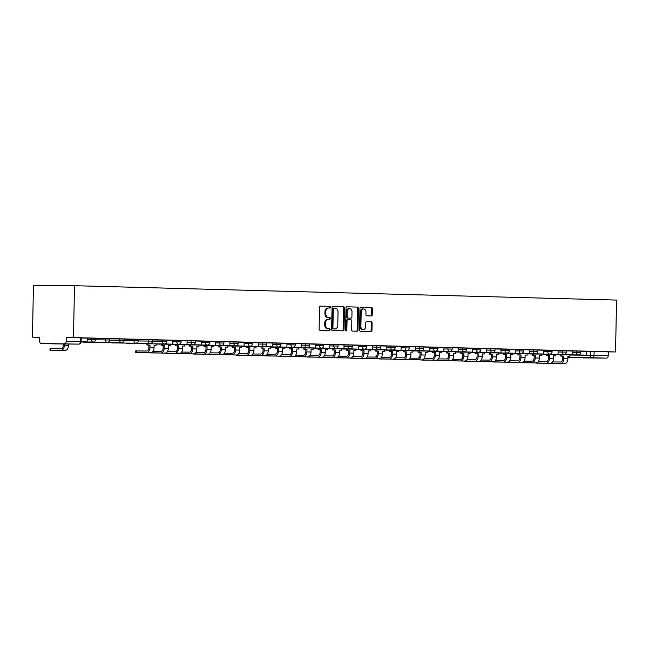 <?xml version="1.0" encoding="UTF-8"?>
<svg xmlns="http://www.w3.org/2000/svg" width="649" height="649" viewBox="0 0 649 649"><rect width="100%" height="100%" fill="white"/><g stroke="black" fill="none" stroke-linecap="round" stroke-linejoin="round"><path stroke-width="0.97" d="M330.601 307.212A0.844 0.625 90.6 0 0 329.992 306.352L320.452 306.101A1.209 0.9 90.6 0 0 319.527 307.285L319.113 329.002A1.209 0.9 90.6 0 0 319.989 330.227L329.53 330.479A0.844 0.625 90.6 0 0 329.562 328.792L328.329 328.759A3.862 2.872 90.6 0 1 325.53 324.825L325.563 323.015A3.862 2.872 90.6 0 1 328.475 319.227A3.862 2.872 90.6 0 1 328.508 319.227L329.741 319.259A0.844 0.625 90.6 0 0 329.773 317.572L328.54 317.539A3.862 2.872 90.6 0 1 325.741 313.605L325.774 311.796A3.862 2.872 90.6 0 1 328.686 308.007A3.862 2.872 90.6 0 1 328.727 308.007L329.96 308.048A0.844 0.625 90.6 0 0 330.601 307.212M329.254 308.024A0.844 0.625 90.6 0 0 329.173 306.344L320.314 306.109M328.816 330.463A0.844 0.625 90.6 0 0 328.743 328.783L328.329 328.759M329.035 319.243A0.844 0.625 90.6 0 0 328.954 317.564L328.54 317.539M371.333 315.958A1.209 0.9 90.6 0 0 372.25 314.781L372.372 308.689A1.209 0.9 90.6 0 0 371.496 307.456L360.901 307.172A1.209 0.9 90.6 0 0 359.976 308.356L359.562 330.073A1.209 0.9 90.6 0 0 360.438 331.298L371.033 331.582A1.209 0.9 90.6 0 0 371.95 330.398L372.096 323.04A1.209 0.9 90.6 0 0 371.22 321.815L366.685 321.693A1.209 0.9 90.6 0 0 365.76 322.877L365.695 326.52A3.229 2.401 90.6 0 1 363.262 329.684A3.229 2.401 90.6 0 1 360.893 326.398L361.168 312.104A3.229 2.401 90.6 0 1 363.602 308.94A3.229 2.401 90.6 0 1 365.971 312.226L365.922 314.611A1.209 0.9 90.6 0 0 366.799 315.844L371.333 315.958M615.552 351.945L73.499 337.569L74.489 285.706L616.55 300.081L615.552 351.945L608.291 351.872L608.218 355.684A2.458 1.639 91.5 0 1 606.523 358.126L583.297 357.891A2.458 1.639 91.5 0 1 583.281 357.891A2.458 1.639 91.5 0 1 583.256 357.891M344.449 307.942A1.209 0.9 90.6 0 0 343.572 306.717L332.978 306.433A1.209 0.9 90.6 0 0 332.053 307.618L331.639 329.335A1.209 0.9 90.6 0 0 332.515 330.56L343.11 330.844A1.209 0.9 90.6 0 0 344.027 329.66L344.449 307.942L343.621 307.934A1.209 0.9 90.6 0 0 342.753 306.709L332.84 306.442M346.939 306.807L357.534 307.082A1.209 0.9 90.6 0 1 358.41 308.316L357.988 330.033A1.209 0.9 90.6 0 1 357.08 331.209A1.209 0.9 90.6 0 0 357.08 331.209L352.537 331.095A1.209 0.9 90.6 0 1 351.661 329.862L351.831 321.052A1.209 0.9 90.6 0 0 350.955 319.827L347.945 319.746A1.209 0.9 90.6 0 0 347.028 320.931L346.85 330.098A0.844 0.625 90.6 0 1 345.593 330.065L346.014 307.983A1.209 0.9 90.6 0 1 346.931 306.807A1.209 0.9 90.6 0 0 346.931 306.807L346.939 306.807M586.615 351.393L590.639 351.433L590.566 355.238L608.218 355.684M41.236 343.508L78.651 344.124L41.236 343.508A2.458 1.639 -88.5 0 1 41.22 343.508A2.458 1.639 -88.5 0 1 39.646 341.033L39.719 337.229L32.45 337.156L39.711 337.342M32.45 337.156L33.448 285.284L74.489 285.706M64.47 343.743A2.458 1.639 -88.5 0 0 66.157 341.301L81.149 341.707L81.222 337.902L80.411 337.869L80.338 341.682A2.458 1.639 -88.5 0 1 78.651 344.124A2.458 1.833 90.6 0 0 78.667 344.124A2.458 2.458 0 0 0 81.149 341.707M73.499 337.569L66.23 337.496L66.157 341.301M87.112 341.934L81.149 341.772L87.112 341.934L87.226 338.121L81.222 337.967M95.492 338.364L100.262 338.47M100.262 338.486L95.492 338.34M114.532 338.867L109.762 338.721L114.532 338.867M128.802 339.249L124.032 339.103L128.802 339.224M138.302 339.5L143.072 339.605M143.072 339.622L138.302 339.476M157.342 340.003L152.572 339.857L157.342 340.003M163.516 343.929L172.723 344.205L172.845 340.392L166.842 340.238M177.785 344.303L186.993 344.578L187.115 340.774L181.112 340.611M192.055 344.684L201.263 344.96L201.385 341.155L195.381 340.993M206.325 345.065L215.533 345.341L215.655 341.528L209.651 341.374M220.595 345.438L229.803 345.714L229.924 341.909L223.921 341.747M234.865 345.82L244.073 346.095L244.194 342.291L238.191 342.128M249.135 346.201L258.343 346.477L258.464 342.664L252.461 342.51M263.405 346.574L272.612 346.85L272.734 343.045L266.731 342.883M277.675 346.955L286.882 347.231L286.996 343.418L281.001 343.264M291.945 347.329L301.152 347.613L301.266 343.8L295.263 343.646M306.214 347.71L315.422 347.986L315.536 344.181L309.532 344.019M320.484 348.091L329.692 348.367L329.806 344.554L323.802 344.4M334.754 348.464L343.962 348.748L344.075 344.935L338.072 344.773M349.024 348.846L358.232 349.121L358.345 345.317L352.342 345.154M363.294 349.227L372.502 349.503L372.615 345.69L366.612 345.536M377.564 349.6L386.772 349.884L386.885 346.071L380.882 345.909M391.834 349.981L401.033 350.257L401.155 346.452L395.152 346.29M406.096 350.363L415.303 350.638L415.425 346.826L409.422 346.671M420.365 350.736L429.573 351.02L429.695 347.207L423.692 347.045M434.635 351.117L443.843 351.393L443.965 347.588L437.961 347.426M448.905 351.498L458.113 351.774L458.235 347.961L452.231 347.807M463.175 351.872L472.383 352.147L472.504 348.343L466.501 348.18M477.445 352.253L486.653 352.529L486.774 348.724L480.771 348.562M491.715 352.634L500.923 352.91L501.044 349.097L495.041 348.943M505.985 353.007L515.192 353.283L515.314 349.478L509.311 349.316M520.255 353.389L529.462 353.664L529.584 349.86L523.581 349.697M534.525 353.77L543.732 354.046L543.854 350.233L537.851 350.079M548.794 354.143L558.002 354.419L558.124 350.614L552.121 350.452M563.064 354.524L572.272 354.8L572.394 350.995L566.39 350.833M572.345 351.012L576.369 351.052L576.344 352.407L580.628 352.496L580.66 351.15L576.369 351.052M558.075 350.63L562.099 350.671L562.075 352.026L566.366 352.123L566.39 350.768L562.099 350.671M543.805 350.257L547.829 350.298L547.805 351.644L552.096 351.742L552.121 350.387L547.829 350.298M529.535 349.876L533.559 349.916L533.535 351.271L537.826 351.36L537.851 350.014L533.559 349.916M515.265 349.495L519.289 349.535L519.265 350.89L523.556 350.987L523.581 349.633L519.289 349.535M500.996 349.121L505.019 349.162L504.995 350.509L509.287 350.606L509.311 349.251L505.019 349.162M486.726 348.74L490.749 348.781L490.725 350.136L495.017 350.225L495.041 348.878L490.749 348.781M472.456 348.359L476.488 348.399L476.455 349.754L480.747 349.852L480.771 348.497L476.488 348.399M458.186 347.986L462.218 348.026L462.185 349.373L466.477 349.47L466.501 348.124L462.218 348.026M443.916 347.604L447.948 347.645L447.915 349L452.207 349.089L452.231 347.742L447.948 347.645M429.646 347.223L433.678 347.264L433.646 348.618L437.937 348.716L437.961 347.361L433.678 347.264M415.376 346.85L419.408 346.891L419.376 348.237L423.667 348.335L423.692 346.988L419.408 346.891M401.106 346.469L405.138 346.509L405.114 347.864L409.397 347.961L409.422 346.607L405.138 346.509M386.836 346.087L390.868 346.128L390.844 347.483L395.127 347.58L395.152 346.225L390.868 346.128M372.575 345.714L376.598 345.755L376.574 347.101L380.858 347.199L380.882 345.852L376.598 345.755M358.305 345.333L362.329 345.373L362.304 346.728L366.588 346.826L366.612 345.471L362.329 345.373M344.035 344.952L348.059 344.992L348.034 346.347L352.318 346.444L352.342 345.09L348.059 344.992M329.765 344.578L333.789 344.619L333.764 345.966L338.048 346.063L338.072 344.716L333.789 344.619M315.495 344.197L319.519 344.238L319.495 345.593L323.778 345.69L323.81 344.335L319.519 344.238M301.225 343.816L305.249 343.856L305.225 345.211L309.508 345.309L309.541 343.954L305.249 343.856M286.955 343.443L290.979 343.483L290.955 344.83L295.238 344.927L295.271 343.581L290.979 343.483M272.685 343.061L276.709 343.102L276.685 344.457L280.968 344.554L281.001 343.199L276.709 343.102M258.416 342.688L262.439 342.729L262.415 344.075L266.707 344.173L266.731 342.818L262.439 342.729M244.146 342.307L248.169 342.348L248.145 343.702L252.437 343.792L252.461 342.445L248.169 342.348M229.876 341.926L233.9 341.966L233.875 343.321L238.167 343.418L238.191 342.064L233.9 341.966M215.606 341.552L219.63 341.593L219.605 342.94L223.897 343.037L223.921 341.682L219.63 341.593M201.336 341.171L205.36 341.212L205.335 342.567L209.627 342.656L209.651 341.309L205.36 341.212M187.066 340.79L191.09 340.83L191.066 342.185L195.357 342.283L195.381 340.928L191.09 340.83M172.796 340.417L176.828 340.457L176.796 341.804L181.087 341.901L181.112 340.547L176.828 340.457M152.572 339.971L162.558 340.076L162.526 341.431L166.817 341.52L166.842 340.173L162.558 340.076M138.302 339.597L148.288 339.695L148.256 341.049L152.547 341.147L152.572 339.792L148.288 339.695M124.032 339.216L134.018 339.322L133.986 340.668L138.278 340.766L138.302 339.411L134.018 339.322M109.762 338.843L119.749 338.94L119.716 340.295L124.008 340.384L124.032 339.038L119.749 338.94M95.492 338.462L105.479 338.559L105.454 339.914L109.738 340.011L109.762 338.656L105.479 338.559M87.177 338.145L91.209 338.186L91.185 339.532L95.468 339.63L95.492 338.275L91.209 338.186M577.334 354.906L586.542 355.181L586.655 351.369L580.66 351.214M608.291 351.872L590.639 351.433M66.23 337.496L80.411 337.869M328.654 308.007L327.907 307.999A3.862 2.872 90.6 0 0 327.867 307.999A3.862 2.872 90.6 0 0 324.954 311.788L325.774 311.796M327.721 317.531A3.862 2.872 90.6 0 1 324.922 313.597L324.954 311.788M328.435 319.227L327.688 319.219A3.862 2.872 90.6 0 0 327.656 319.219A3.862 2.872 90.6 0 0 324.743 323.007L325.563 323.015M327.502 328.751A3.862 2.872 90.6 0 1 324.703 324.816L324.743 323.007M342.421 330.828A1.209 0.9 90.6 0 0 343.207 329.651L343.621 307.934M333.935 308.145A0.844 0.625 90.6 0 0 333.286 308.981L332.921 328.037A0.844 0.625 90.6 0 0 333.537 328.897L334.835 328.929A3.862 2.872 90.6 0 0 334.868 328.938A3.862 2.872 90.6 0 0 337.78 325.149L338.032 312.12A3.862 2.872 90.6 0 0 335.233 308.186L333.935 308.145M333.099 308.137L333.107 308.137A0.844 0.625 90.6 0 0 332.466 308.973L333.286 308.981M334.081 328.929A3.862 2.872 90.6 0 1 334.048 328.929A3.862 2.872 90.6 0 0 334.048 328.929L332.71 328.889A0.844 0.625 90.6 0 1 332.101 328.029L332.466 308.973M346.801 306.815L357.534 307.082M356.382 331.193A1.209 0.9 90.6 0 0 357.169 330.025L357.583 308.307A1.209 0.9 90.6 0 0 356.715 307.074M347.118 319.738L347.126 319.738A1.209 0.9 90.6 0 0 346.209 320.922L346.031 330.09L346.85 330.098M345.803 330.714A0.844 0.625 90.6 0 0 346.031 330.09M352.001 311.918A3.229 2.401 90.6 0 0 349.633 308.624A3.229 2.401 90.6 0 0 347.199 311.788L347.101 316.826A1.209 0.9 90.6 0 0 347.978 318.059L350.987 318.14A1.209 0.9 90.6 0 0 351.912 316.955L352.001 311.918M349.633 308.624L348.813 308.616A3.229 2.401 90.6 0 0 346.379 311.78L347.199 311.788M350.176 318.132L350.168 318.132A1.209 0.9 90.6 0 0 350.176 318.132L347.158 318.051A1.209 0.9 90.6 0 1 346.282 316.817L346.379 311.78M363.602 308.94L362.775 308.924A3.229 2.401 90.6 0 0 360.341 312.088L361.168 312.104M363.262 329.684L362.442 329.676A3.229 2.401 90.6 0 1 360.065 326.39L360.341 312.088M370.344 331.566A1.209 0.9 90.6 0 0 371.131 330.39L371.269 323.032A1.209 0.9 90.6 0 0 370.401 321.807L366.547 321.701M370.644 315.941A1.209 0.9 90.6 0 0 371.431 314.773L371.544 308.681A1.209 0.9 90.6 0 0 370.676 307.448L360.763 307.188M50.014 350.257L50.046 348.659L50.752 348.659L50.727 350.249L50.014 350.257L65.062 350.468A4.916 3.286 -88.5 0 0 68.437 345.584L68.47 344.019M63.286 343.97L63.253 345.463A3.318 2.215 91.5 0 1 60.974 348.756L50.752 348.659M50.727 350.249L60.941 350.355A4.916 3.286 -88.5 0 0 64.324 345.471L64.348 343.978M135.633 352.529L135.665 350.931L136.371 350.922L136.339 352.521L135.633 352.529L150.682 352.74A4.916 3.286 -88.5 0 0 154.056 347.856L154.105 345.211L156.117 345.268L156.149 343.848M156.117 345.268L154.105 345.227M136.339 352.521L146.56 352.626A4.916 3.286 -88.5 0 0 149.943 347.742L149.992 345.106L148.921 345.09L148.872 347.734A3.318 2.215 91.5 0 1 146.593 351.028L136.371 350.922M148.921 345.09L146.909 345.041L147.98 345.049L148.004 343.767M146.934 343.759L146.909 345.041M172.723 344.205L164.586 343.921M163.516 343.978L164.586 343.986M149.992 345.106L147.98 345.049M150.617 352.74L164.943 353.113A4.916 3.286 -88.5 0 0 168.326 348.229L168.375 345.593L170.387 345.641L170.419 344.23M170.387 345.641L168.375 345.609M150.609 352.902L160.83 353.007A4.916 3.286 -88.5 0 0 164.205 348.124L164.262 345.479L163.191 345.471L163.142 348.115A3.318 2.215 91.5 0 1 160.863 351.409L153.018 351.328M163.191 345.471L161.179 345.414L162.25 345.43L162.274 344.148M161.203 344.14L161.179 345.414M186.993 344.578L178.856 344.303M177.785 344.351L178.856 344.368M164.262 345.479L162.25 345.43M164.887 353.113L179.213 353.494A4.916 3.286 -88.5 0 0 182.596 348.61L182.645 345.966L184.657 346.022L184.681 344.611M184.657 346.022L182.645 345.982M164.878 353.283L175.1 353.381A4.916 3.286 -88.5 0 0 178.475 348.505L178.532 345.86L177.461 345.852L177.412 348.489A3.318 2.215 91.5 0 1 175.133 351.79L167.288 351.709M177.461 345.852L175.449 345.795L176.52 345.803L176.544 344.53M175.473 344.514L175.449 345.795M201.263 344.96L193.126 344.684M192.055 344.733L193.126 344.741M178.532 345.86L176.52 345.803M179.156 353.494L193.483 353.875A4.916 3.286 -88.5 0 0 196.866 348.992L196.915 346.347L198.927 346.404L198.951 344.984M198.927 346.404L196.915 346.363M179.148 353.656L189.37 353.762A4.916 3.286 -88.5 0 0 192.745 348.878L192.802 346.233L191.731 346.225L191.682 348.87A3.318 2.215 91.5 0 1 189.403 352.164L181.558 352.083M191.731 346.225L189.719 346.177L190.79 346.185L190.814 344.903M189.743 344.895L189.719 346.177M215.533 345.341L207.396 345.057M206.325 345.114L207.396 345.122M192.802 346.233L190.79 346.185M193.418 353.867L207.753 354.249A4.916 3.286 -88.5 0 0 211.136 349.365L211.185 346.728L213.197 346.777L213.221 345.365M213.197 346.777L211.185 346.744M193.418 354.038L203.64 354.143A4.916 3.286 -88.5 0 0 207.015 349.259L207.072 346.615L206.001 346.607L205.952 349.251A3.318 2.215 91.5 0 1 203.672 352.545L195.828 352.464M206.001 346.607L203.989 346.55L205.06 346.566L205.084 345.284M204.013 345.276L203.989 346.55M229.803 345.714L221.666 345.438M220.595 345.487L221.666 345.503M207.072 346.615L205.06 346.566M207.688 354.249L222.023 354.63A4.916 3.286 -88.5 0 0 225.406 349.746L225.454 347.101L227.466 347.158L227.491 345.747M227.466 347.158L225.454 347.118M207.688 354.419L217.91 354.516A4.916 3.286 -88.5 0 0 221.285 349.641L221.341 346.996L220.271 346.98L220.222 349.624A3.318 2.215 91.5 0 1 217.942 352.918L210.098 352.845M220.271 346.98L218.259 346.931L219.321 346.939L219.354 345.666M218.283 345.649L218.259 346.931M244.073 346.095L235.936 345.82M234.865 345.868L235.928 345.876M221.341 346.996L219.321 346.939M221.958 354.63L236.293 355.011A4.916 3.286 -88.5 0 0 239.676 350.127L239.724 347.483L241.736 347.531L241.761 346.12M241.736 347.531L239.724 347.499M221.958 354.792L232.18 354.898A4.916 3.286 -88.5 0 0 235.555 350.014L235.603 347.369L234.54 347.361L234.492 350.006A3.318 2.215 91.5 0 1 232.212 353.299L224.367 353.218M234.54 347.361L232.529 347.312L233.591 347.32L233.616 346.039M232.553 346.031L232.529 347.312M258.343 346.477L250.206 346.193M249.135 346.25L250.198 346.258M235.603 347.369L233.591 347.32M236.228 355.003L250.563 355.384A4.916 3.286 -88.5 0 0 253.946 350.501L253.994 347.864L256.006 347.913L256.031 346.501M256.006 347.913L253.994 347.88M236.228 355.173L246.45 355.279A4.916 3.286 -88.5 0 0 249.824 350.395L249.873 347.75L248.81 347.742L248.762 350.387A3.318 2.215 91.5 0 1 246.482 353.681L238.637 353.6M248.81 347.742L246.798 347.686L247.861 347.702L247.886 346.42M246.823 346.412L246.798 347.686M272.612 346.85L264.476 346.574M263.405 346.623L264.468 346.639M249.873 347.75L247.861 347.702M250.498 355.384L264.833 355.766A4.916 3.286 -88.5 0 0 268.215 350.882L268.264 348.237L270.276 348.294L270.3 346.882M270.276 348.294L268.264 348.253M250.498 355.555L260.72 355.652A4.916 3.286 -88.5 0 0 264.094 350.768L264.143 348.132L263.08 348.115L263.032 350.76A3.318 2.215 91.5 0 1 260.752 354.054L252.907 353.981M263.08 348.115L261.068 348.067L262.131 348.075L262.155 346.801M261.093 346.785L261.068 348.067M286.882 347.231L278.737 346.955M277.675 347.004L278.737 347.012M264.143 348.132L262.131 348.075M264.768 355.766L279.102 356.147A4.916 3.286 -88.5 0 0 282.477 351.263L282.534 348.618L284.546 348.667L284.57 347.256M284.546 348.667L282.534 348.635M264.768 355.928L274.989 356.033A4.916 3.286 -88.5 0 0 278.364 351.15L278.413 348.505L277.35 348.497L277.301 351.141A3.318 2.215 91.5 0 1 275.014 354.435L267.177 354.354M277.35 348.497L275.338 348.448L276.401 348.456L276.425 347.174M275.363 347.166L275.338 348.448M301.152 347.613L293.007 347.329M291.945 347.385L293.007 347.393M278.413 348.505L276.401 348.456M279.038 356.139L293.372 356.52A4.916 3.286 -88.5 0 0 296.747 351.636L296.804 349L298.816 349.048L298.84 347.637M298.816 349.048L296.804 349.016M279.038 356.309L289.259 356.415A4.916 3.286 -88.5 0 0 292.634 351.531L292.683 348.886L291.62 348.878L291.571 351.515A3.318 2.215 91.5 0 1 289.284 354.816L281.447 354.735M291.62 348.878L289.608 348.821L290.671 348.838L290.695 347.556M289.632 347.539L289.608 348.821M315.422 347.986L307.277 347.71M306.214 347.759L307.277 347.775M292.683 348.886L290.671 348.838M293.307 356.52L307.642 356.901A4.916 3.286 -88.5 0 0 311.017 352.018L311.074 349.373L313.086 349.43L313.11 348.018M313.086 349.43L311.074 349.389M293.307 356.69L303.529 356.788A4.916 3.286 -88.5 0 0 306.904 351.904L306.953 349.267L305.89 349.251L305.833 351.896A3.318 2.215 91.5 0 1 303.554 355.19L295.717 355.117M305.89 349.251L303.878 349.203L304.941 349.211L304.965 347.929M303.902 347.921L303.878 349.203M329.692 348.367L321.547 348.091M320.484 348.14L321.547 348.148M306.953 349.267L304.941 349.211M307.577 356.901L321.912 357.274A4.916 3.286 -88.5 0 0 325.287 352.399L325.344 349.754L327.356 349.803L327.38 348.391M327.356 349.803L325.344 349.77M307.577 357.064L317.799 357.169A4.916 3.286 -88.5 0 0 321.174 352.285L321.223 349.641L320.16 349.633L320.103 352.277A3.318 2.215 91.5 0 1 317.823 355.571L309.987 355.49M320.16 349.633L318.148 349.576L319.211 349.592L319.235 348.31M318.172 348.302L318.148 349.576M343.962 348.748L335.817 348.464M334.754 348.521L335.817 348.529M321.223 349.641L319.211 349.592M321.847 357.274L336.182 357.656A4.916 3.286 -88.5 0 0 339.557 352.772L339.614 350.136L341.625 350.184L341.65 348.773M341.625 350.184L339.614 350.152M321.847 357.445L332.069 357.55A4.916 3.286 -88.5 0 0 335.444 352.667L335.492 350.022L334.43 350.014L334.373 352.65A3.318 2.215 91.5 0 1 332.093 355.952L324.257 355.871M334.43 350.014L332.418 349.957L333.481 349.965L333.505 348.691M332.442 348.675L332.418 349.957M358.232 349.121L350.087 348.846M349.024 348.894L350.087 348.911M335.492 350.022L333.481 349.965M336.117 357.656L350.452 358.037A4.916 3.286 -88.5 0 0 353.827 353.153L353.883 350.509L355.895 350.565L355.92 349.154M355.895 350.565L353.875 350.525M336.117 357.826L346.331 357.923A4.916 3.286 -88.5 0 0 349.714 353.04L349.762 350.403L348.7 350.387L348.643 353.032A3.318 2.215 91.5 0 1 346.363 356.325L338.527 356.252M348.7 350.387L346.688 350.338L347.75 350.346L347.775 349.065M346.712 349.057L346.688 350.338M372.502 349.503L364.357 349.227M363.286 349.276L364.357 349.284M349.762 350.403L347.75 350.346M350.387 358.037L364.722 358.41A4.916 3.286 -88.5 0 0 368.097 353.535L368.145 350.89L370.165 350.939L370.19 349.527M370.165 350.939L368.145 350.906M350.387 358.199L360.601 358.305A4.916 3.286 -88.5 0 0 363.984 353.421L364.032 350.776L362.969 350.768L362.913 353.413A3.318 2.215 91.5 0 1 360.633 356.707L352.796 356.626M362.969 350.768L360.949 350.711L362.02 350.728L362.045 349.446M360.974 349.438L360.949 350.711M386.772 349.884L378.627 349.6M377.556 349.657L378.627 349.665M364.032 350.776L362.02 350.728M364.657 358.41L378.992 358.792A4.916 3.286 -88.5 0 0 382.366 353.908L382.415 351.263L384.427 351.32L384.459 349.908M384.427 351.32L382.415 351.287M364.657 358.581L374.871 358.686A4.916 3.286 -88.5 0 0 378.253 353.802L378.302 351.158L377.231 351.15L377.183 353.786A3.318 2.215 91.5 0 1 374.903 357.088L367.066 357.007M377.231 351.15L375.219 351.093L376.29 351.101L376.315 349.827M375.244 349.811L375.219 351.093M401.033 350.257L392.896 349.981M391.826 350.03L392.896 350.046M378.302 351.158L376.29 351.101M378.927 358.792L393.262 359.173A4.916 3.286 -88.5 0 0 396.636 354.289L396.685 351.644L398.697 351.701L398.729 350.29M398.697 351.701L396.685 351.661M378.919 358.962L389.14 359.059A4.916 3.286 -88.5 0 0 392.523 354.176L392.572 351.539L391.501 351.523L391.452 354.167A3.318 2.215 91.5 0 1 389.173 357.461L381.336 357.388M391.501 351.523L389.489 351.474L390.56 351.482L390.584 350.2M389.514 350.192L389.489 351.474M415.303 350.638L407.166 350.355M406.096 350.411L407.166 350.419M392.572 351.539L390.56 351.482M393.197 359.173L407.531 359.546A4.916 3.286 -88.5 0 0 410.906 354.67L410.955 352.026L412.967 352.074L412.999 350.663M412.967 352.074L410.955 352.042M393.189 359.335L403.41 359.441A4.916 3.286 -88.5 0 0 406.793 354.557L406.842 351.912L405.771 351.904L405.722 354.549A3.318 2.215 91.5 0 1 403.443 357.842L395.606 357.761M405.771 351.904L403.759 351.847L404.83 351.863L404.854 350.582M403.783 350.574L403.759 351.847M429.573 351.02L421.436 350.736M420.365 350.793L421.436 350.801M406.842 351.912L404.83 351.863M407.467 359.546L421.801 359.927A4.916 3.286 -88.5 0 0 425.176 355.044L425.225 352.399L427.237 352.456L427.269 351.044M427.237 352.456L425.225 352.423M407.458 359.716L417.68 359.822A4.916 3.286 -88.5 0 0 421.063 354.938L421.112 352.293L420.041 352.285L419.992 354.922A3.318 2.215 91.5 0 1 417.713 358.224L409.876 358.143M420.041 352.285L418.029 352.229L419.1 352.237L419.124 350.963M418.053 350.947L418.029 352.229M443.843 351.393L435.706 351.117M434.635 351.166L435.706 351.182M421.112 352.293L419.1 352.237M421.736 359.927L436.071 360.309A4.916 3.286 -88.5 0 0 439.446 355.425L439.495 352.78L441.507 352.837L441.539 351.425M441.507 352.837L439.495 352.796M421.728 360.098L431.95 360.195A4.916 3.286 -88.5 0 0 435.333 355.311L435.382 352.675L434.311 352.658L434.262 355.303A3.318 2.215 91.5 0 1 431.983 358.597L424.138 358.524M434.311 352.658L432.299 352.61L433.37 352.618L433.394 351.336M432.323 351.328L432.299 352.61M458.113 351.774L449.976 351.49M448.905 351.547L449.976 351.555M435.382 352.675L433.37 352.618M436.006 360.309L450.341 360.682A4.916 3.286 -88.5 0 0 453.716 355.798L453.765 353.161L455.776 353.21L455.809 351.799M455.776 353.21L453.765 353.178M435.998 360.471L446.22 360.576A4.916 3.286 -88.5 0 0 449.603 355.693L449.652 353.048L448.581 353.04L448.532 355.684A3.318 2.215 91.5 0 1 446.252 358.978L438.408 358.897M448.581 353.04L446.569 352.983L447.64 352.999L447.664 351.717M446.593 351.709L446.569 352.983M472.383 352.147L464.246 351.872M463.175 351.928L464.246 351.936M449.652 353.048L447.64 352.999M450.276 360.682L464.603 361.063A4.916 3.286 -88.5 0 0 467.986 356.179L468.034 353.535L470.046 353.591L470.079 352.18M470.046 353.591L468.034 353.559M450.268 360.852L460.49 360.958A4.916 3.286 -88.5 0 0 463.865 356.074L463.921 353.429L462.851 353.421L462.802 356.058A3.318 2.215 91.5 0 1 460.522 359.359L452.678 359.278M462.851 353.421L460.839 353.364L461.91 353.372L461.934 352.099M460.863 352.083L460.839 353.364M486.653 352.529L478.516 352.253M477.445 352.302L478.516 352.318M463.921 353.429L461.91 353.372M464.546 361.063L478.873 361.444A4.916 3.286 -88.5 0 0 482.256 356.561L482.304 353.916L484.316 353.973L484.341 352.553M484.316 353.973L482.304 353.932M464.538 361.225L474.76 361.331A4.916 3.286 -88.5 0 0 478.135 356.447L478.191 353.81L477.12 353.794L477.072 356.439A3.318 2.215 91.5 0 1 474.792 359.733L466.947 359.66M477.12 353.794L475.109 353.746L476.179 353.754L476.204 352.472M475.133 352.464L475.109 353.746M500.923 352.91L492.786 352.626M491.715 352.683L492.786 352.691M478.191 353.81L476.179 353.754M478.816 361.444L493.143 361.817A4.916 3.286 -88.5 0 0 496.526 356.934L496.574 354.297L498.586 354.346L498.61 352.934M498.586 354.346L496.574 354.313M478.808 361.607L489.03 361.712A4.916 3.286 -88.5 0 0 492.404 356.828L492.461 354.184L491.39 354.176L491.342 356.82A3.318 2.215 91.5 0 1 489.062 360.114L481.217 360.033M491.39 354.176L489.378 354.119L490.449 354.135L490.474 352.853M489.403 352.845L489.378 354.119M515.192 353.283L507.056 353.007M505.985 353.064L507.056 353.072M492.461 354.184L490.449 354.135M493.078 361.817L507.413 362.199A4.916 3.286 -88.5 0 0 510.795 357.315L510.844 354.67L512.856 354.727L512.88 353.316M512.856 354.727L510.844 354.695M493.078 361.988L503.3 362.093A4.916 3.286 -88.5 0 0 506.674 357.21L506.731 354.565L505.66 354.557L505.612 357.193A3.318 2.215 91.5 0 1 503.332 360.495L495.487 360.414M505.66 354.557L503.648 354.5L504.719 354.508L504.744 353.234M503.673 353.218L503.648 354.5M529.462 353.664L521.325 353.389M520.255 353.437L521.325 353.445M506.731 354.565L504.719 354.508M507.348 362.199L521.682 362.58A4.916 3.286 -88.5 0 0 525.065 357.696L525.114 355.052L527.126 355.108L527.15 353.689M527.126 355.108L525.114 355.068M507.348 362.361L517.569 362.466A4.916 3.286 -88.5 0 0 520.944 357.583L521.001 354.946L519.93 354.93L519.881 357.575A3.318 2.215 91.5 0 1 517.602 360.868L509.757 360.787M519.93 354.93L517.918 354.881L518.981 354.889L519.013 353.608M517.943 353.6L517.918 354.881M543.732 354.046L535.595 353.762M534.525 353.819L535.587 353.827M521.001 354.946L518.981 354.889M521.618 362.58L535.952 362.953A4.916 3.286 -88.5 0 0 539.335 358.07L539.384 355.433L541.396 355.482L541.42 354.07M541.396 355.482L539.384 355.449M521.618 362.742L531.839 362.848A4.916 3.286 -88.5 0 0 535.214 357.964L535.263 355.319L534.2 355.311L534.151 357.956A3.318 2.215 91.5 0 1 531.872 361.25L524.027 361.168M534.2 355.311L532.188 355.254L533.251 355.271L533.275 353.989M532.212 353.981L532.188 355.254M558.002 354.419L549.865 354.143M548.794 354.192L549.857 354.208M535.263 355.319L533.251 355.271M535.887 362.953L550.222 363.335A4.916 3.286 -88.5 0 0 553.605 358.451L553.654 355.806L555.666 355.863L555.69 354.451M555.666 355.863L553.654 355.83M535.887 363.124L546.109 363.229A4.916 3.286 -88.5 0 0 549.484 358.345L549.533 355.701L548.47 355.693L548.421 358.329A3.318 2.215 91.5 0 1 546.142 361.631L538.297 361.55M548.47 355.693L546.458 355.636L547.521 355.644L547.545 354.37M546.482 354.354L546.458 355.636M572.272 354.8L564.135 354.524M563.064 354.573L564.127 354.581M549.533 355.701L547.521 355.644M550.157 363.335L564.492 363.716A4.916 3.286 -88.5 0 0 567.875 358.832L567.924 356.187L569.936 356.244L569.96 354.825M569.936 356.244L567.924 356.204M550.157 363.497L560.379 363.602A4.916 3.286 -88.5 0 0 563.754 358.719L563.803 356.082L562.74 356.066L562.691 358.71A3.318 2.215 91.5 0 1 560.411 362.004L552.567 361.923M562.74 356.066L560.728 356.017L561.791 356.025L561.815 354.743M560.752 354.735L560.728 356.017M586.542 355.181L578.397 354.898M577.334 354.954L578.397 354.962M563.803 356.082L561.791 356.025M329.173 306.344L329.992 306.352M328.743 328.783L329.562 328.792M328.954 317.564L329.773 317.572M569.96 355.035L590.566 355.238A2.458 1.833 -89.4 0 0 592.35 357.745L569.1 357.51A2.458 1.639 91.5 0 1 568.93 357.494M606.523 358.126L592.35 357.745A2.458 1.639 -88.5 0 0 594.038 355.303L594.111 351.498M572.321 352.366L576.344 352.407A2.458 1.833 -89.4 0 0 578.129 354.914A2.458 1.833 -89.4 0 1 578.129 354.914A2.458 2.458 0 0 0 580.628 352.496M558.051 351.985L562.075 352.026A2.458 1.833 -89.4 0 0 563.859 354.532A2.458 1.833 -89.4 0 1 563.859 354.532A2.458 2.458 0 0 0 566.366 352.123M543.781 351.604L547.805 351.644A2.458 1.833 -89.4 0 0 549.589 354.151A2.458 1.833 -89.4 0 0 549.614 354.151A2.458 2.458 0 0 0 552.096 351.742M529.511 351.231L533.535 351.271A2.458 1.833 -89.4 0 0 535.32 353.778A2.458 1.833 -89.4 0 0 535.344 353.778A2.458 2.458 0 0 0 537.826 351.36M515.241 350.849L519.265 350.89A2.458 1.833 -89.4 0 0 521.05 353.397A2.458 1.833 -89.4 0 1 521.05 353.397A2.458 2.458 0 0 0 523.556 350.987M500.971 350.468L504.995 350.509A2.458 1.833 -89.4 0 0 506.78 353.015A2.458 1.833 -89.4 0 1 506.78 353.015A2.458 2.458 0 0 0 509.287 350.606M486.701 350.095L490.725 350.136A2.458 1.833 -89.4 0 0 492.51 352.642A2.458 1.833 -89.4 0 0 492.534 352.642A2.458 2.458 0 0 0 495.017 350.225M472.431 349.714L476.455 349.754A2.458 1.833 -89.4 0 0 478.24 352.261A2.458 1.833 -89.4 0 0 478.264 352.261A2.458 2.458 0 0 0 480.747 349.852M458.162 349.332L462.185 349.373A2.458 1.833 -89.4 0 0 463.97 351.88A2.458 1.833 -89.4 0 0 463.994 351.88A2.458 2.458 0 0 0 466.477 349.47M443.892 348.959L447.915 349A2.458 1.833 -89.4 0 0 449.7 351.507A2.458 1.833 -89.4 0 1 449.7 351.507A2.458 2.458 0 0 0 452.207 349.089M429.622 348.578L433.646 348.618A2.458 1.833 -89.4 0 0 435.43 351.125A2.458 1.833 -89.4 0 1 435.43 351.125A2.458 2.458 0 0 0 437.937 348.716M415.352 348.197L419.376 348.237A2.458 1.833 -89.4 0 0 421.16 350.744A2.458 1.833 -89.4 0 0 421.185 350.744A2.458 2.458 0 0 0 423.667 348.335M401.082 347.823L405.114 347.864A2.458 1.833 -89.4 0 0 406.891 350.371A2.458 1.833 -89.4 0 0 406.915 350.371A2.458 2.458 0 0 0 409.397 347.961M386.812 347.442L390.844 347.483A2.458 1.833 -89.4 0 0 392.621 349.989A2.458 1.833 -89.4 0 0 392.645 349.989A2.458 2.458 0 0 0 395.127 347.58M372.542 347.061L376.574 347.101A2.458 1.833 -89.4 0 0 378.351 349.608A2.458 1.833 -89.4 0 1 378.351 349.608A2.458 2.458 0 0 0 380.858 347.199M358.272 346.688L362.304 346.728A2.458 1.833 -89.4 0 0 364.081 349.235A2.458 1.833 -89.4 0 1 364.081 349.235A2.458 2.458 0 0 0 366.588 346.826M344.002 346.306L348.034 346.347A2.458 1.833 -89.4 0 0 349.811 348.854A2.458 1.833 -89.4 0 0 349.835 348.854A2.458 2.458 0 0 0 352.318 346.444M329.733 345.925L333.764 345.966A2.458 1.833 -89.4 0 0 335.541 348.472A2.458 1.833 -89.4 0 0 335.565 348.472A2.458 2.458 0 0 0 338.048 346.063M315.471 345.552L319.495 345.593A2.458 1.833 -89.4 0 0 321.279 348.099A2.458 1.833 -89.4 0 1 321.279 348.099A2.458 2.458 0 0 0 323.778 345.69M301.201 345.171L305.225 345.211A2.458 1.833 -89.4 0 0 307.009 347.718A2.458 1.833 -89.4 0 1 307.009 347.718A2.458 2.458 0 0 0 309.508 345.309M286.931 344.789L290.955 344.83A2.458 1.833 -89.4 0 0 292.74 347.337A2.458 1.833 -89.4 0 1 292.74 347.337A2.458 2.458 0 0 0 295.238 344.927M272.661 344.416L276.685 344.457A2.458 1.833 -89.4 0 0 278.47 346.964A2.458 1.833 -89.4 0 0 278.486 346.964A2.458 2.458 0 0 0 280.968 344.554M258.391 344.035L262.415 344.075A2.458 1.833 -89.4 0 0 264.2 346.582A2.458 1.833 -89.4 0 0 264.216 346.582A2.458 2.458 0 0 0 266.707 344.173M244.121 343.662L248.145 343.702A2.458 1.833 -89.4 0 0 249.93 346.201A2.458 1.833 -89.4 0 1 249.93 346.201A2.458 2.458 0 0 0 252.437 343.792M229.851 343.28L233.875 343.321A2.458 1.833 -89.4 0 0 235.66 345.828A2.458 1.833 -89.4 0 1 235.66 345.828A2.458 2.458 0 0 0 238.167 343.418M215.582 342.899L219.605 342.94A2.458 1.833 -89.4 0 0 221.39 345.446A2.458 1.833 -89.4 0 0 221.414 345.446A2.458 2.458 0 0 0 223.897 343.037M201.312 342.526L205.335 342.567A2.458 1.833 -89.4 0 0 207.12 345.073A2.458 1.833 -89.4 0 0 207.145 345.073A2.458 2.458 0 0 0 209.627 342.656M187.042 342.145L191.066 342.185A2.458 1.833 -89.4 0 0 192.85 344.692A2.458 1.833 -89.4 0 0 192.875 344.692A2.458 2.458 0 0 0 195.357 342.283M172.772 341.763L176.796 341.804A2.458 1.833 -89.4 0 0 178.58 344.311A2.458 1.833 -89.4 0 1 178.58 344.311A2.458 2.458 0 0 0 181.087 341.901M152.539 341.325L162.526 341.431A2.458 1.833 -89.4 0 0 164.311 343.938A2.458 1.833 -89.4 0 1 164.311 343.938A2.458 2.458 0 0 0 166.817 341.52M138.269 340.944L148.256 341.049A2.458 1.833 -89.4 0 0 150.041 343.556A2.458 1.833 -89.4 0 0 150.065 343.556A2.458 2.458 0 0 0 152.547 341.147M124 340.571L133.986 340.668A2.458 1.833 -89.4 0 0 135.771 343.175A2.458 1.833 -89.4 0 0 135.795 343.175A2.458 2.458 0 0 0 138.278 340.766M109.73 340.19L119.716 340.295A2.458 1.833 -89.4 0 0 121.501 342.802A2.458 1.833 -89.4 0 0 121.525 342.802A2.458 2.458 0 0 0 124.008 340.384M95.46 339.816L105.454 339.914A2.458 1.833 -89.4 0 0 107.231 342.421A2.458 1.833 -89.4 0 1 107.231 342.421A2.458 2.458 0 0 0 109.738 340.011M87.153 339.492L91.185 339.532A2.458 1.833 -89.4 0 0 92.961 342.039A2.458 1.833 -89.4 0 1 92.961 342.039A2.458 2.458 0 0 0 95.468 339.63M84.046 342.185A2.458 1.833 -89.4 0 1 84.021 342.185A2.458 1.833 -89.4 0 1 83.997 342.185A2.458 1.833 90.6 0 1 83.242 341.942M98.315 342.567A2.458 1.833 -89.4 0 1 98.291 342.567A2.458 1.833 -89.4 0 1 98.267 342.567A2.458 1.833 90.6 0 1 97.512 342.323M112.585 342.94A2.458 1.833 -89.4 0 1 112.561 342.94A2.458 1.833 -89.4 0 1 112.537 342.94A2.458 1.833 90.6 0 1 111.782 342.704M150.065 343.556L126.831 343.321A2.458 1.833 -89.4 0 1 126.831 343.321A2.458 1.833 -89.4 0 1 126.806 343.321A2.458 1.833 90.6 0 1 126.052 343.078M164.335 343.938L141.101 343.702A2.458 1.833 -89.4 0 1 141.101 343.702A2.458 1.833 -89.4 0 1 141.076 343.702A2.458 1.833 90.6 0 1 140.322 343.459M567.899 357.161A2.458 2.458 0 0 0 569.1 357.51A2.458 1.639 91.5 0 0 569.116 357.51A2.458 1.833 -89.4 0 1 567.907 356.853M41.22 343.508L55.4 343.889A2.458 1.639 91.5 0 1 55.4 343.889A2.458 1.639 91.5 0 1 55.376 343.889M55.441 343.889A2.458 2.458 0 0 1 55.4 343.889A2.458 1.833 90.6 0 0 55.441 343.889A2.458 1.833 90.6 0 0 55.457 343.889L78.667 344.124M324.922 313.597L325.741 313.605M324.703 324.816L325.53 324.825M343.207 329.651L344.027 329.66M342.753 306.709L343.572 306.717M332.101 328.029L332.921 328.037M332.71 328.889L333.537 328.897M357.583 308.307L358.41 308.316M357.169 330.025L357.988 330.033M346.209 320.922L347.028 320.931M346.282 316.817L347.101 316.826M347.158 318.051L347.978 318.059M360.065 326.39L360.893 326.398M370.401 321.807L371.22 321.815M371.269 323.032L372.096 323.04M371.131 330.39L371.95 330.398M370.676 307.448L371.496 307.456M371.544 308.681L372.372 308.689M371.431 314.773L372.25 314.781M64.324 345.471L68.437 345.584M60.941 350.355L65.062 350.468M149.943 347.742L154.056 347.856M146.56 352.626L150.682 352.74M164.205 348.124L168.326 348.229M160.83 353.007L164.943 353.113M178.475 348.505L182.596 348.61M175.1 353.381L179.213 353.494M192.745 348.878L196.866 348.992M189.37 353.762L193.483 353.875M207.015 349.259L211.136 349.365M203.64 354.143L207.753 354.249M221.285 349.641L225.406 349.746M217.91 354.516L222.023 354.63M235.555 350.014L239.676 350.127M232.18 354.898L236.293 355.011M249.824 350.395L253.946 350.501M246.45 355.279L250.563 355.384M264.094 350.768L268.215 350.882M260.72 355.652L264.833 355.766M278.364 351.15L282.477 351.263M274.989 356.033L279.102 356.147M292.634 351.531L296.747 351.636M289.259 356.415L293.372 356.52M306.904 351.904L311.017 352.018M303.529 356.788L307.642 356.901M321.174 352.285L325.287 352.399M317.799 357.169L321.912 357.274M335.444 352.667L339.557 352.772M332.069 357.55L336.182 357.656M349.714 353.04L353.827 353.153M346.331 357.923L350.452 358.037M363.984 353.421L368.097 353.535M360.601 358.305L364.722 358.41M378.253 353.802L382.366 353.908M374.871 358.686L378.992 358.792M392.523 354.176L396.636 354.289M389.14 359.059L393.262 359.173M406.793 354.557L410.906 354.67M403.41 359.441L407.531 359.546M421.063 354.938L425.176 355.044M417.68 359.822L421.801 359.927M435.333 355.311L439.446 355.425M431.95 360.195L436.071 360.309M449.603 355.693L453.716 355.798M446.22 360.576L450.341 360.682M463.865 356.074L467.986 356.179M460.49 360.958L464.603 361.063M478.135 356.447L482.256 356.561M474.76 361.331L478.873 361.444M492.404 356.828L496.526 356.934M489.03 361.712L493.143 361.817M506.674 357.21L510.795 357.315M503.3 362.093L507.413 362.199M520.944 357.583L525.065 357.696M517.569 362.466L521.682 362.58M535.214 357.964L539.335 358.07M531.839 362.848L535.952 362.953M549.484 358.345L553.605 358.451M546.109 363.229L550.222 363.335M563.754 358.719L567.875 358.832M560.379 363.602L564.492 363.716M92.985 342.039L81.141 341.926M107.255 342.421L84.021 342.185A2.458 2.458 0 0 1 82.975 341.942M121.525 342.802L98.291 342.567A2.458 2.458 0 0 1 97.245 342.323M135.795 343.175L112.561 342.94A2.458 2.458 0 0 1 111.514 342.696M125.784 343.078A2.458 2.458 0 0 0 126.831 343.321M140.054 343.451A2.458 2.458 0 0 0 141.101 343.702M178.605 344.311L156.141 344.084M192.875 344.692L170.411 344.465M207.145 345.073L184.681 344.846M221.414 345.446L198.951 345.219M235.684 345.828L213.221 345.601M249.954 346.209L227.491 345.982M264.216 346.582L241.761 346.355M278.486 346.964L256.031 346.736M292.756 347.345L270.3 347.118M307.026 347.718L284.57 347.491M321.296 348.099L298.84 347.872M335.565 348.472L313.102 348.253M349.835 348.854L327.372 348.627M364.105 349.235L341.642 349.008M378.375 349.608L355.912 349.381M392.645 349.989L370.181 349.762M406.915 350.371L384.451 350.144M421.185 350.744L398.721 350.517M435.455 351.125L412.991 350.898M449.725 351.507L427.261 351.279M463.994 351.88L441.531 351.653M478.264 352.261L455.801 352.034M492.534 352.642L470.071 352.415M506.804 353.015L484.341 352.788M521.074 353.397L498.61 353.17M535.344 353.778L512.88 353.551M549.614 354.151L527.15 353.924M563.876 354.532L541.42 354.305M578.145 354.914L555.69 354.687M327.867 307.999L328.686 308.007M327.656 319.219L328.475 319.227"/></g></svg>
